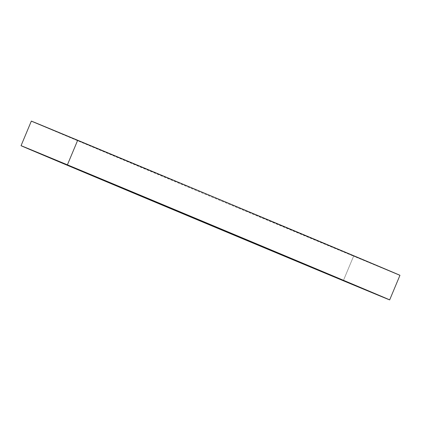 <?xml version="1.0" encoding="UTF-8"?>
<svg xmlns="http://www.w3.org/2000/svg" width="421" height="421" viewBox="0 0 421 421"><rect width="100%" height="100%" fill="white"/><g stroke="black" fill="none" stroke-linecap="round" stroke-linejoin="round"><path stroke-width="0.32" stroke-dasharray="2.1 1.58" d="M31.328 121.116A199.786 0.347 -157.3 0 0 150.213 171.2A199.786 0.347 -157.3 0 0 353.593 256.168L343.31 280.744L353.593 256.168A199.786 0.347 -157.3 0 0 399.95 275.313M31.664 121.28L226.756 203.243L399.613 275.15"/><path stroke-width="0.63" d="M31.664 121.28L204.522 193.186L399.95 275.313A199.786 0.347 -157.3 0 0 281.065 225.23A199.786 0.347 -157.3 0 0 77.69 140.256A199.786 0.347 -157.3 0 0 31.328 121.116L21.05 145.687A199.786 0.347 22.7 0 1 67.407 164.832L77.69 140.256L67.407 164.832A199.786 0.347 22.7 0 1 270.787 249.8A199.786 0.347 22.7 0 1 389.672 299.884A199.786 0.347 22.7 0 1 343.31 280.744A199.786 0.347 22.7 0 1 139.935 195.77A199.786 0.347 22.7 0 1 21.05 145.687M343.31 280.744L383.631 297.263L265.493 247.585L21.387 145.85L343.31 280.744M399.95 275.313L389.672 299.884"/></g></svg>

